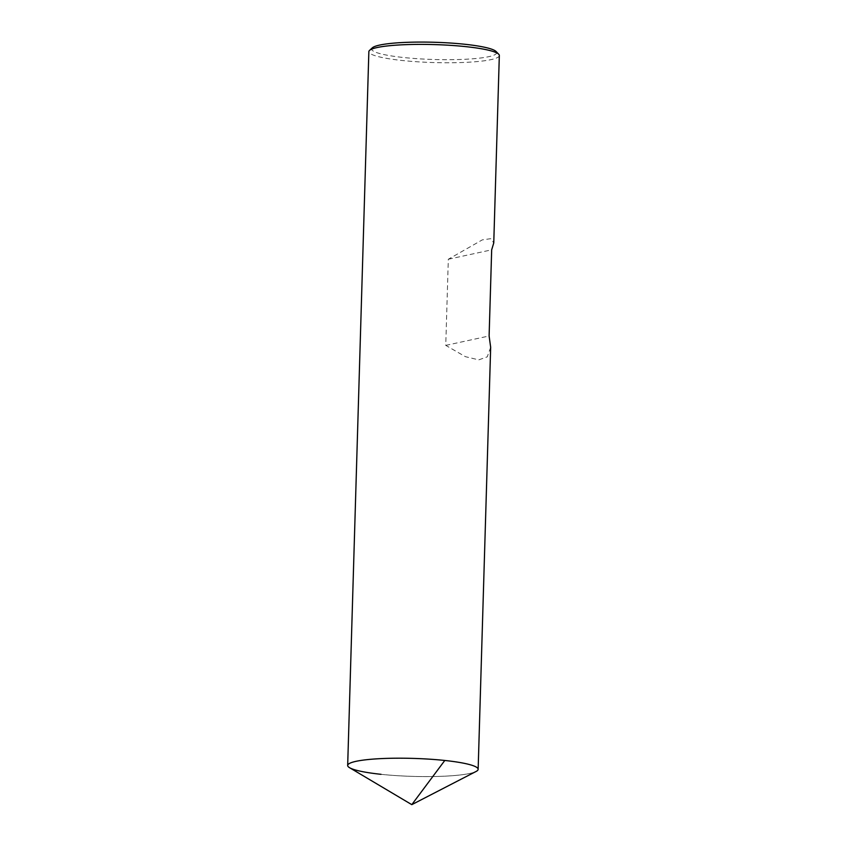 <?xml version="1.0" encoding="UTF-8"?>
<svg xmlns="http://www.w3.org/2000/svg" width="847" height="847" viewBox="0 0 847 847"><rect width="100%" height="100%" fill="white"/><g stroke="black" fill="none" stroke-linecap="round" stroke-linejoin="round"><path stroke-width="0.64" stroke-dasharray="4.24 3.18" d="M349.536 767.678A65.261 8.989 1.7 0 0 381.023 774.317A65.261 8.989 -178.3 0 0 478.142 769.33M499.328 55.521A65.261 8.989 -178.3 0 1 402.209 60.497A65.261 8.989 1.7 0 1 368.858 51.646M490.667 347.291L487.247 356.852L478.735 359.869L465.384 356.661L445.755 345.385L448.317 259.246L482.303 239.87L490.752 238.685L493.759 242.92M372.299 47.856A62.54 8.618 1.7 0 0 403.617 57.522A62.54 8.618 -178.3 0 0 469.354 59.036A62.54 8.618 -178.3 0 0 496.109 51.529M448.317 259.246L491.673 249.833M445.755 345.385L489.111 335.973M381.023 774.317A65.261 8.989 -178.3 0 0 476.141 771.437"/><path stroke-width="1.27" d="M381.023 774.317A65.261 8.989 1.7 0 1 347.672 765.455A65.261 8.989 1.7 0 1 444.791 760.468L411.801 804.65L349.536 767.678A65.261 8.989 1.7 0 1 373.442 759.081A65.261 8.989 1.7 0 1 444.791 760.468A65.261 8.989 -178.3 0 1 478.142 769.33L490.667 347.291L489.111 335.973L491.673 249.833L493.759 242.92L499.328 55.521A65.261 8.989 -178.3 0 0 498.724 54.25A65.261 8.989 -178.3 0 0 465.977 46.659A65.261 8.989 1.7 0 0 369.536 50.418A65.261 8.989 1.7 0 0 368.858 51.646L347.672 765.455M498.724 54.25L496.109 51.529A62.54 8.618 -178.3 0 0 464.728 44.256A62.54 8.618 1.7 0 0 372.299 47.856L369.536 50.418M411.801 804.65L476.141 771.437A65.261 8.989 -178.3 0 0 444.791 760.468"/></g></svg>
